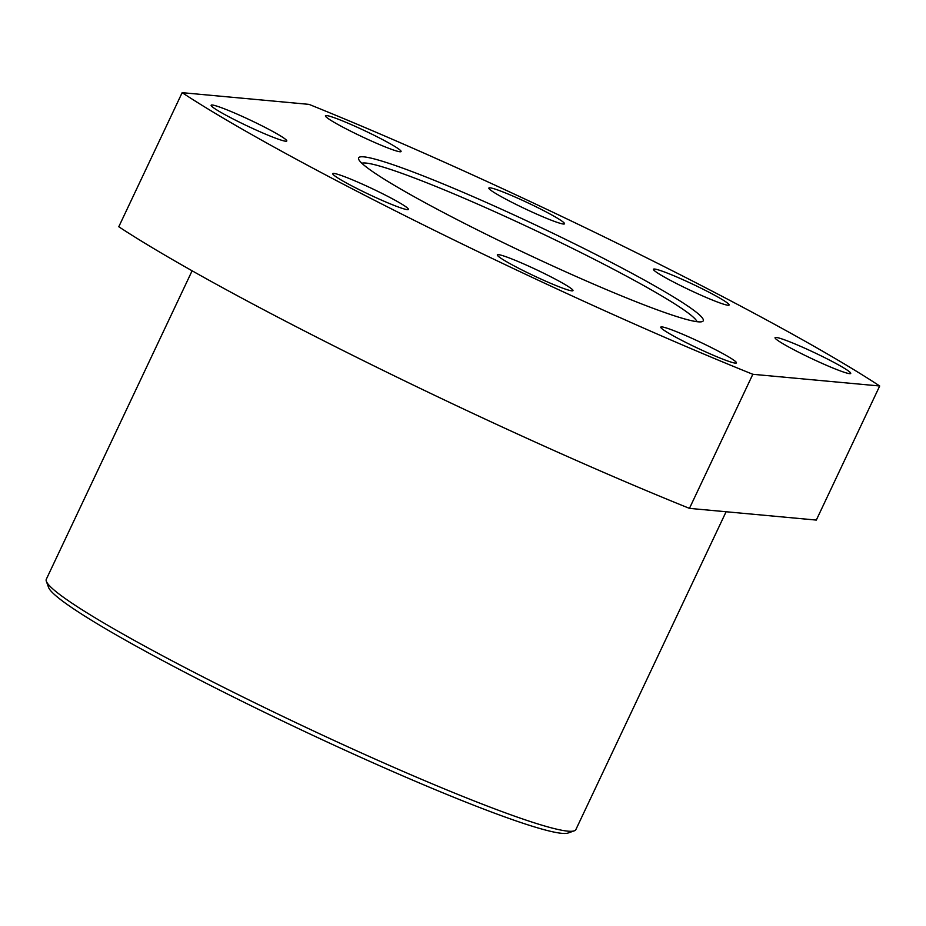 <?xml version="1.0" encoding="UTF-8"?>
<svg xmlns="http://www.w3.org/2000/svg" width="926" height="926" viewBox="0 0 926 926"><rect width="100%" height="100%" fill="white"/><g stroke="black" fill="none" stroke-linecap="round" stroke-linejoin="round"><path stroke-width="1.39" d="M698.054 321.808A190.606 14.943 -154.7 0 1 513.097 247.392A190.606 14.943 -154.7 0 1 358.64 159.191A190.606 14.943 -154.7 0 1 363.802 156.853A190.606 14.943 -154.7 0 1 562.198 237.75A190.606 14.943 -154.7 0 1 702.209 321.6A190.606 14.943 -154.7 0 1 698.054 321.808M697.035 321.692A185.952 14.584 25.3 0 0 546.294 235.632A185.952 14.584 25.3 0 0 365.897 163.057A185.952 14.584 25.3 0 0 361.858 163.254M574.27 830.83L568.113 833.006A288.229 22.606 -154.7 0 1 561.827 833.331A288.229 22.606 -154.7 0 1 282.141 720.81A288.229 22.606 -154.7 0 1 48.569 587.42L46.346 581.273A292.871 22.965 25.3 0 0 283.68 716.817A292.871 22.965 25.3 0 0 567.881 831.154A292.871 22.965 25.3 0 0 574.27 830.83A292.871 22.965 25.3 0 0 575.868 829.58L726.1 511.754M285.648 141.215A41.844 3.276 -154.7 0 1 243.573 124.177A41.844 3.276 -154.7 0 1 211.14 105.24A41.844 3.276 -154.7 0 1 212.286 105.008A41.844 3.276 -154.7 0 1 254.361 122.058A41.844 3.276 -154.7 0 1 286.794 140.995A41.844 3.276 -154.7 0 1 285.648 141.215M407.266 209.635A41.844 3.276 -154.7 0 1 365.191 192.585A41.844 3.276 -154.7 0 1 332.758 173.648A41.844 3.276 -154.7 0 1 333.892 173.417A41.844 3.276 -154.7 0 1 375.979 190.467A41.844 3.276 -154.7 0 1 408.412 209.403A41.844 3.276 -154.7 0 1 407.266 209.635M571.851 290.845A41.844 3.276 -154.7 0 1 529.765 273.807A41.844 3.276 -154.7 0 1 497.331 254.87A41.844 3.276 -154.7 0 1 498.477 254.638A41.844 3.276 -154.7 0 1 540.553 271.688A41.844 3.276 -154.7 0 1 572.986 290.625A41.844 3.276 -154.7 0 1 571.851 290.845M735.29 363.119A41.844 3.276 -154.7 0 1 693.215 346.069A41.844 3.276 -154.7 0 1 660.782 327.133A41.844 3.276 -154.7 0 1 661.928 326.913A41.844 3.276 -154.7 0 1 704.003 343.951A41.844 3.276 -154.7 0 1 736.436 362.888A41.844 3.276 -154.7 0 1 735.29 363.119M490.016 187.816A41.844 3.276 25.3 0 0 488.87 188.036A41.844 3.276 25.3 0 0 521.303 206.984A41.844 3.276 25.3 0 0 563.378 224.023A41.844 3.276 25.3 0 0 564.524 223.803A41.844 3.276 25.3 0 0 532.091 204.854A41.844 3.276 25.3 0 0 490.016 187.816M654.589 269.038A41.844 3.276 25.3 0 0 653.455 269.258A41.844 3.276 25.3 0 0 685.888 288.194A41.844 3.276 25.3 0 0 727.963 305.244A41.844 3.276 25.3 0 0 729.109 305.024A41.844 3.276 25.3 0 0 696.676 286.076A41.844 3.276 25.3 0 0 654.589 269.038M776.208 337.446A41.844 3.276 25.3 0 0 775.062 337.666A41.844 3.276 25.3 0 0 807.495 356.603A41.844 3.276 25.3 0 0 849.582 373.653A41.844 3.276 25.3 0 0 850.716 373.433A41.844 3.276 25.3 0 0 818.283 354.484A41.844 3.276 25.3 0 0 776.208 337.446M326.565 115.553A41.844 3.276 25.3 0 0 325.431 115.773A41.844 3.276 25.3 0 0 357.853 134.71A41.844 3.276 25.3 0 0 399.939 151.76A41.844 3.276 25.3 0 0 401.074 151.528A41.844 3.276 25.3 0 0 368.641 132.592A41.844 3.276 25.3 0 0 326.565 115.553M752.826 374.289A432.338 33.903 -154.7 0 1 182.156 92.669L118.783 226.754A432.338 33.903 -154.7 0 0 689.453 508.374L752.826 374.289L879.7 385.992L816.315 520.076L689.453 508.374M182.156 92.669L309.029 104.372A432.338 33.903 -154.7 0 1 879.7 385.992M192.11 270.797L46.3 579.259A292.871 22.965 25.3 0 0 46.346 581.273"/></g></svg>

